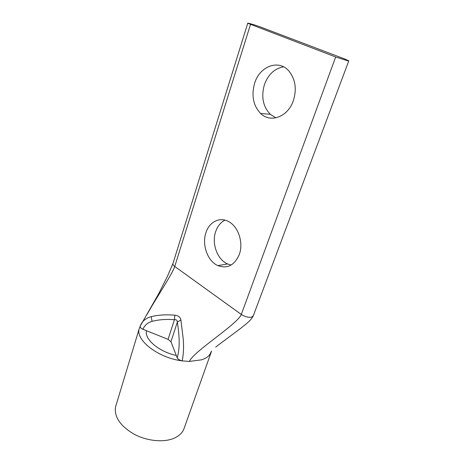 <?xml version="1.0" encoding="UTF-8"?>
<svg xmlns="http://www.w3.org/2000/svg" width="464" height="464" viewBox="0 0 464 464"><rect width="100%" height="100%" fill="white"/><g stroke="black" fill="none" stroke-linecap="round" stroke-linejoin="round"><path stroke-width="0.7" d="M335.669 56.979L347.495 60.743L348.806 60.854L344.874 59.032L260.385 26.97C255.693 25.166 247.364 22.713 247.747 23.258L172.898 263.685C172.759 264.532 173.374 265.46 174.737 266.469L241.303 314.447L335.669 56.979L247.747 23.258M239.296 254.498C234.546 265.321 227.418 269.027 217.918 265.623C207.617 261.249 201.712 244.806 205.929 232.713C209.27 221.769 220 216.375 229.001 221.809C238.502 226.942 243.623 243.008 239.296 254.498M224.976 220.133C220.644 222.349 217.546 226.165 215.685 231.582C211.462 243.496 217.314 259.666 227.575 263.946L231.13 265.054M293.376 100.595C287.958 117.044 270.367 123.325 260.606 113.448C253.234 105.601 251.239 95.549 254.614 83.3C259.55 66.306 278.829 58.8 289.055 71.195C295.435 79.356 296.873 89.152 293.376 100.595M283.574 66.839C274.572 68.457 268.186 74.414 264.405 84.703C261.029 96.732 262.995 106.604 270.309 114.324L275.865 117.856M116.093 405.124L115.524 407.009C114.092 416.863 120.205 425.882 133.858 434.066C146.879 441.119 163.786 442.755 174.145 438.202C179.591 435.754 182.99 432.262 184.336 427.721L211.572 351.126L209.484 355.006C207.965 356.92 205.355 358.521 201.66 359.815L189.44 361.427C193.123 351.631 237.585 324.272 241.303 314.447C244.963 316.79 248.402 317.689 251.621 317.138L253.28 315.804L348.789 60.888M140.522 325.264L142.309 322.12C144.768 319.342 147.743 317.527 151.229 316.668C158.241 314.911 166.118 314.43 174.853 315.213C178.257 315.549 180.276 317.127 180.914 319.951L183.216 338.952C183.877 346.678 183.553 353.957 182.236 360.801L182.213 360.882C158.659 358.109 135.662 340.373 139.13 328.953L140.209 326.111M180.914 319.951L177.358 322.08C178.686 331.667 180.763 345.199 177.219 357.779C178.043 359.322 179.713 360.331 182.236 360.801M174.853 315.213L174.423 319.766C176.25 319.452 177.225 320.224 177.358 322.08L170.955 341.707L176.285 355.453C158.891 351.787 144.124 339.091 146.525 330.728L142.941 329.295C141.027 328.46 140.093 327.474 140.14 326.343L140.157 326.291C140.07 327.398 140.998 328.39 142.953 329.26C144.6 325.276 147.633 322.642 152.059 321.361C159.146 319.557 166.599 319.023 174.423 319.766L168.078 339.352L146.525 330.728M189.44 361.427L182.213 360.882C179.701 360.395 178.031 359.38 177.207 357.831L176.285 355.453M170.955 341.707L168.078 339.352M250.473 24.522L174.737 266.469C172.776 272.658 161.188 290.597 152.221 305.486L146.815 314.76M172.962 263.477L167.388 276.445L158.81 293.48L140.221 326.088M151.229 316.668L152.059 321.361M227.575 263.946L217.918 265.623M270.309 114.324L260.606 113.448M139.13 328.953L115.524 407.009M215.656 347.06L241.077 328.042C251.134 319.974 250.989 319.528 253.176 316.071"/></g></svg>

